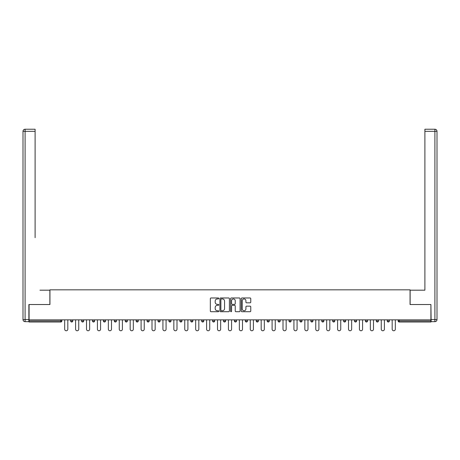 <?xml version="1.0" encoding="UTF-8"?>
<svg xmlns="http://www.w3.org/2000/svg" width="460" height="460" viewBox="0 0 460 460"><rect width="100%" height="100%" fill="white"/><g stroke="black" fill="none" stroke-linecap="round" stroke-linejoin="round"><path stroke-width="0.69" d="M218.805 298.454A0.483 0.483 0 0 0 218.322 297.976L211.025 297.976A0.684 0.684 0 0 0 210.335 298.661L210.335 311.023A0.684 0.684 0 0 0 211.025 311.713L218.322 311.713A0.483 0.483 0 0 0 218.805 311.23A0.483 0.483 0 0 0 218.322 310.753L217.379 310.753A2.196 2.196 0 0 1 215.182 308.551L215.182 307.522A2.196 2.196 0 0 1 217.379 305.325L218.322 305.325A0.483 0.483 0 0 0 218.805 304.842A0.483 0.483 0 0 0 218.322 304.365L217.379 304.365A2.196 2.196 0 0 1 215.182 302.162L215.182 301.133A2.196 2.196 0 0 1 217.379 298.937L218.322 298.937A0.483 0.483 0 0 0 218.805 298.454M250.073 302.818A0.684 0.684 0 0 0 250.763 302.128L250.763 298.661A0.684 0.684 0 0 0 250.073 297.976L241.971 297.976A0.684 0.684 0 0 0 241.281 298.661L241.281 311.023A0.684 0.684 0 0 0 241.971 311.713L250.073 311.713A0.684 0.684 0 0 0 250.763 311.023L250.763 306.837A0.684 0.684 0 0 0 250.073 306.147L246.606 306.147A0.684 0.684 0 0 0 245.916 306.837L245.916 308.913A1.84 1.84 0 0 1 244.082 310.753A1.84 1.84 0 0 1 242.242 308.913L242.242 300.771A1.84 1.84 0 0 1 244.082 298.937A1.84 1.84 0 0 1 245.916 300.771L245.916 302.128A0.684 0.684 0 0 0 246.606 302.818L250.073 302.818M30.63 129.231L25.099 129.231L35.104 129.231L30.63 129.231L35.104 129.231L35.104 131.33L25.099 131.33L25.099 319.573L28.876 319.573L28.876 304.526L49.944 304.526L49.944 289.834L410.055 289.834L410.055 304.526L430.911 304.526L430.911 319.855L29.089 319.855L29.089 320.976L60.789 320.976L60.789 319.855M29.089 304.526L29.089 319.855M229.396 298.661A0.684 0.684 0 0 0 228.712 297.976L220.605 297.976A0.684 0.684 0 0 0 219.92 298.661L219.92 311.023A0.684 0.684 0 0 0 220.605 311.713L228.712 311.713A0.684 0.684 0 0 0 229.396 311.023L229.396 298.661M231.288 297.976L239.395 297.976A0.684 0.684 0 0 1 240.08 298.661L240.08 311.023A0.684 0.684 0 0 1 239.395 311.713L235.922 311.713A0.684 0.684 0 0 1 235.238 311.023L235.238 306.009A0.684 0.684 0 0 0 234.548 305.325L232.248 305.325A0.684 0.684 0 0 0 231.564 306.009L231.564 311.23A0.483 0.483 0 0 1 231.081 311.713A0.483 0.483 0 0 1 230.604 311.23L230.604 298.661A0.684 0.684 0 0 1 231.288 297.976M61.841 319.855L61.841 320.976A1.052 1.052 0 0 1 60.789 322.023L29.089 322.023L29.089 320.976M430.911 319.855L430.911 322.023L399.211 322.023A1.052 1.052 0 0 1 398.159 320.976L398.159 319.855M70.656 319.855L70.656 320.976L70.656 319.855M60.789 322.023A1.052 1.052 0 0 0 61.841 320.976A1.052 1.052 0 0 1 60.789 322.023L60.789 320.976L61.841 320.976M71.708 322.023A1.052 1.052 0 0 1 70.656 320.976A1.052 1.052 0 0 0 71.708 322.023A1.052 1.052 0 0 0 72.755 320.976L72.755 319.855L72.755 320.976A1.052 1.052 0 0 1 71.708 322.023A1.052 1.052 0 0 1 70.656 320.976L72.755 320.976A1.052 1.052 0 0 1 71.708 322.023M81.575 319.855L81.575 320.976L81.575 319.855M83.674 319.855L83.674 320.976A1.052 1.052 0 0 1 82.622 322.023A1.052 1.052 0 0 1 81.575 320.976A1.052 1.052 0 0 0 82.622 322.023A1.052 1.052 0 0 0 83.674 320.976A1.052 1.052 0 0 1 82.622 322.023A1.052 1.052 0 0 1 81.575 320.976L83.674 320.976M92.489 319.855L92.489 320.976L92.489 319.855M94.587 319.855L94.587 320.976L94.587 319.855M103.408 320.976A1.052 1.052 0 0 0 104.454 322.023A1.052 1.052 0 0 0 105.507 320.976A1.052 1.052 0 0 1 104.454 322.023A1.052 1.052 0 0 0 105.507 320.976L105.507 319.855L105.507 320.976L103.408 320.976A1.052 1.052 0 0 0 104.454 322.023A1.052 1.052 0 0 1 103.408 320.976L103.408 319.855M114.321 320.976A1.052 1.052 0 0 0 115.374 322.023A1.052 1.052 0 0 0 116.42 320.976L116.42 319.855L116.42 320.976L114.321 320.976A1.052 1.052 0 0 0 115.374 322.023A1.052 1.052 0 0 1 114.321 320.976L114.321 319.855M127.34 319.855L127.34 320.976A1.052 1.052 0 0 1 126.287 322.023A1.052 1.052 0 0 1 125.241 320.976L125.241 319.855M137.207 322.023A1.052 1.052 0 0 0 138.259 320.976L138.259 319.855L138.259 320.976A1.052 1.052 0 0 1 137.207 322.023A1.052 1.052 0 0 1 136.16 320.976L136.16 319.855M147.073 319.855L147.073 320.976L147.073 319.855M149.172 319.855L149.172 320.976A1.052 1.052 0 0 1 148.126 322.023A1.052 1.052 0 0 1 147.073 320.976L149.172 320.976A1.052 1.052 0 0 1 148.126 322.023M160.091 319.855L160.091 320.976A1.052 1.052 0 0 1 159.039 322.023A1.052 1.052 0 0 1 157.993 320.976L157.993 319.855M169.958 322.023A1.052 1.052 0 0 0 171.005 320.976L171.005 319.855L171.005 320.976A1.052 1.052 0 0 1 169.958 322.023A1.052 1.052 0 0 1 168.906 320.976L168.906 319.855M181.924 319.855L181.924 320.976A1.052 1.052 0 0 1 180.872 322.023A1.052 1.052 0 0 1 179.826 320.976L179.826 319.855M190.739 319.855L190.739 320.976L190.739 319.855M192.843 319.855L192.843 320.976A1.052 1.052 0 0 1 191.791 322.023A1.052 1.052 0 0 1 190.739 320.976L192.843 320.976A1.052 1.052 0 0 1 191.791 322.023M203.757 319.855L203.757 320.976L201.658 320.976A1.052 1.052 0 0 0 202.71 322.023A1.052 1.052 0 0 1 201.658 320.976L201.658 319.855M213.624 322.023A1.052 1.052 0 0 0 214.676 320.976L214.676 319.855L214.676 320.976A1.052 1.052 0 0 1 213.624 322.023A1.052 1.052 0 0 1 212.577 320.976L212.577 319.855M225.59 319.855L225.59 320.976A1.052 1.052 0 0 1 224.543 322.023A1.052 1.052 0 0 1 223.491 320.976L223.491 319.855M234.41 319.855L234.41 320.976L234.41 319.855M236.509 319.855L236.509 320.976A1.052 1.052 0 0 1 235.457 322.023A1.052 1.052 0 0 1 234.41 320.976L236.509 320.976A1.052 1.052 0 0 1 235.457 322.023M247.422 319.855L247.422 320.976A1.052 1.052 0 0 1 246.376 322.023A1.052 1.052 0 0 1 245.324 320.976L245.324 319.855M256.243 320.976L258.342 320.976A1.052 1.052 0 0 1 257.289 322.023A1.052 1.052 0 0 0 258.342 320.976L258.342 319.855L258.342 320.976A1.052 1.052 0 0 1 257.289 322.023A1.052 1.052 0 0 1 256.243 320.976L256.243 319.855M269.261 319.855L269.261 320.976A1.052 1.052 0 0 1 268.209 322.023A1.052 1.052 0 0 1 267.156 320.976L267.156 319.855M278.076 319.855L278.076 320.976L278.076 319.855M280.174 319.855L280.174 320.976L280.174 319.855M288.995 319.855L288.995 320.976L288.995 319.855M291.094 319.855L291.094 320.976A1.052 1.052 0 0 1 290.041 322.023A1.052 1.052 0 0 1 288.995 320.976L291.094 320.976A1.052 1.052 0 0 1 290.041 322.023M299.909 319.855L299.909 320.976L299.909 319.855M302.007 319.855L302.007 320.976L302.007 319.855M310.828 319.855L310.828 320.976L310.828 319.855M312.926 319.855L312.926 320.976A1.052 1.052 0 0 1 311.874 322.023A1.052 1.052 0 0 1 310.828 320.976A1.052 1.052 0 0 0 311.874 322.023A1.052 1.052 0 0 0 312.926 320.976A1.052 1.052 0 0 1 311.874 322.023A1.052 1.052 0 0 1 310.828 320.976L312.926 320.976M323.84 319.855L323.84 320.976A1.052 1.052 0 0 1 322.793 322.023A1.052 1.052 0 0 1 321.741 320.976L321.741 319.855M334.759 319.855L334.759 320.976L332.66 320.976A1.052 1.052 0 0 0 333.713 322.023A1.052 1.052 0 0 1 332.66 320.976L332.66 319.855M345.678 319.855L345.678 320.976A1.052 1.052 0 0 1 344.626 322.023A1.052 1.052 0 0 1 343.58 320.976L343.58 319.855M354.493 319.855L354.493 320.976L354.493 319.855M356.592 319.855L356.592 320.976A1.052 1.052 0 0 1 355.546 322.023A1.052 1.052 0 0 1 354.493 320.976A1.052 1.052 0 0 0 355.546 322.023A1.052 1.052 0 0 1 354.493 320.976L356.592 320.976A1.052 1.052 0 0 1 355.546 322.023M367.511 319.855L367.511 320.976A1.052 1.052 0 0 1 366.459 322.023A1.052 1.052 0 0 1 365.412 320.976L365.412 319.855M378.425 319.855L378.425 320.976L376.326 320.976A1.052 1.052 0 0 0 377.378 322.023A1.052 1.052 0 0 1 376.326 320.976L376.326 319.855M389.344 319.855L389.344 320.976A1.052 1.052 0 0 1 388.292 322.023A1.052 1.052 0 0 1 387.245 320.976L387.245 319.855M93.541 322.023A1.052 1.052 0 0 1 92.489 320.976A1.052 1.052 0 0 0 93.541 322.023A1.052 1.052 0 0 0 94.587 320.976A1.052 1.052 0 0 1 93.541 322.023A1.052 1.052 0 0 1 92.489 320.976L94.587 320.976A1.052 1.052 0 0 1 93.541 322.023M202.71 322.023A1.052 1.052 0 0 0 203.757 320.976A1.052 1.052 0 0 1 202.71 322.023A1.052 1.052 0 0 1 201.658 320.976M279.128 322.023A1.052 1.052 0 0 1 278.076 320.976L280.174 320.976A1.052 1.052 0 0 1 279.128 322.023A1.052 1.052 0 0 0 280.174 320.976A1.052 1.052 0 0 1 279.128 322.023M300.961 322.023A1.052 1.052 0 0 1 299.909 320.976A1.052 1.052 0 0 0 300.961 322.023A1.052 1.052 0 0 0 302.007 320.976A1.052 1.052 0 0 1 300.961 322.023A1.052 1.052 0 0 1 299.909 320.976L302.007 320.976M333.713 322.023A1.052 1.052 0 0 0 334.759 320.976A1.052 1.052 0 0 1 333.713 322.023A1.052 1.052 0 0 1 332.66 320.976M377.378 322.023A1.052 1.052 0 0 0 378.425 320.976A1.052 1.052 0 0 1 377.378 322.023A1.052 1.052 0 0 1 376.326 320.976M399.211 319.855L399.211 322.023A1.052 1.052 0 0 1 398.159 320.976L430.911 320.976M221.363 298.937A0.483 0.483 0 0 0 220.88 299.414L220.88 310.27A0.483 0.483 0 0 0 221.363 310.753L222.358 310.753A2.196 2.196 0 0 0 224.555 308.551L224.555 301.133A2.196 2.196 0 0 0 222.358 298.937L221.363 298.937M235.238 300.805A1.84 1.84 0 0 0 233.398 298.971A1.84 1.84 0 0 0 231.564 300.805L231.564 303.675A0.684 0.684 0 0 0 232.248 304.365L234.548 304.365A0.684 0.684 0 0 0 235.238 303.675L235.238 300.805M64.67 329.199L64.67 319.855L64.67 329.199A1.575 1.575 0 0 0 66.246 330.769A1.575 1.575 0 0 0 67.821 329.199L67.821 319.855M49.87 304.526L49.87 290.185L39.934 290.185M35.104 131.33L35.104 237.699M28.876 319.573L28.876 321.672L25.099 321.672A2.099 2.099 0 0 1 23 319.573L23 131.33A2.099 2.099 0 0 1 25.099 129.231A2.099 2.099 0 0 0 23 131.33A2.099 2.099 0 0 1 25.099 129.231A2.099 2.099 0 0 0 23 131.33L25.099 131.33L25.099 129.231M420.066 290.185L424.896 290.185L424.896 129.231L434.901 129.231L424.896 129.231M410.13 304.526L410.13 290.185L424.896 290.185L424.896 237.699M431.123 319.573L434.901 319.573L434.901 131.33L437 131.33A2.099 2.099 0 0 0 434.901 129.231A2.099 2.099 0 0 1 437 131.33L437 319.573A2.099 2.099 0 0 1 434.901 321.672L431.123 321.672L430.911 304.526M75.59 329.199L75.59 319.855L75.59 329.199A1.575 1.575 0 0 0 77.165 330.769A1.575 1.575 0 0 0 78.74 329.199L78.74 319.855M86.509 329.199L86.509 319.855L86.509 329.199A1.575 1.575 0 0 0 88.078 330.769A1.575 1.575 0 0 0 89.654 329.199L89.654 319.855M97.422 329.199L97.422 319.855L97.422 329.199A1.575 1.575 0 0 0 98.998 330.769A1.575 1.575 0 0 0 100.573 329.199L100.573 319.855M108.341 329.199L108.341 319.855L108.341 329.199A1.575 1.575 0 0 0 109.917 330.769A1.575 1.575 0 0 0 111.487 329.199L111.487 319.855M119.255 329.199L119.255 319.855L119.255 329.199A1.575 1.575 0 0 0 120.83 330.769A1.575 1.575 0 0 0 122.406 329.199L122.406 319.855M130.174 329.199L130.174 319.855L130.174 329.199A1.575 1.575 0 0 0 131.75 330.769A1.575 1.575 0 0 0 133.325 329.199L133.325 319.855M141.093 329.199L141.093 319.855L141.093 329.199A1.575 1.575 0 0 0 142.663 330.769A1.575 1.575 0 0 0 144.239 329.199L144.239 319.855M152.007 329.199L152.007 319.855L152.007 329.199A1.575 1.575 0 0 0 153.583 330.769A1.575 1.575 0 0 0 155.158 329.199L155.158 319.855M162.926 329.199L162.926 319.855L162.926 329.199A1.575 1.575 0 0 0 164.502 330.769A1.575 1.575 0 0 0 166.071 329.199L166.071 319.855M173.84 329.199L173.84 319.855L173.84 329.199A1.575 1.575 0 0 0 175.415 330.769A1.575 1.575 0 0 0 176.991 329.199L176.991 319.855M184.759 329.199L184.759 319.855L184.759 329.199A1.575 1.575 0 0 0 186.334 330.769A1.575 1.575 0 0 0 187.91 329.199L187.91 319.855M195.672 329.199L195.672 319.855L195.672 329.199A1.575 1.575 0 0 0 197.248 330.769A1.575 1.575 0 0 0 198.823 329.199L198.823 319.855M206.592 329.199L206.592 319.855L206.592 329.199A1.575 1.575 0 0 0 208.167 330.769A1.575 1.575 0 0 0 209.743 329.199L209.743 319.855M217.511 329.199L217.511 319.855L217.511 329.199A1.575 1.575 0 0 0 219.081 330.769A1.575 1.575 0 0 0 220.656 329.199L220.656 319.855M228.424 329.199L228.424 319.855L228.424 329.199A1.575 1.575 0 0 0 230 330.769A1.575 1.575 0 0 0 231.575 329.199L231.575 319.855M239.344 329.199L239.344 319.855L239.344 329.199A1.575 1.575 0 0 0 240.919 330.769A1.575 1.575 0 0 0 242.489 329.199L242.489 319.855M250.257 329.199L250.257 319.855L250.257 329.199A1.575 1.575 0 0 0 251.833 330.769A1.575 1.575 0 0 0 253.408 329.199L253.408 319.855M261.176 329.199L261.176 319.855L261.176 329.199A1.575 1.575 0 0 0 262.752 330.769A1.575 1.575 0 0 0 264.327 329.199L264.327 319.855M272.09 329.199L272.09 319.855L272.09 329.199A1.575 1.575 0 0 0 273.665 330.769A1.575 1.575 0 0 0 275.241 329.199L275.241 319.855M283.009 329.199L283.009 319.855L283.009 329.199A1.575 1.575 0 0 0 284.585 330.769A1.575 1.575 0 0 0 286.16 329.199L286.16 319.855M293.928 329.199L293.928 319.855L293.928 329.199A1.575 1.575 0 0 0 295.498 330.769A1.575 1.575 0 0 0 297.074 329.199L297.074 319.855M304.842 329.199L304.842 319.855L304.842 329.199A1.575 1.575 0 0 0 306.417 330.769A1.575 1.575 0 0 0 307.993 329.199L307.993 319.855M315.761 329.199L315.761 319.855L315.761 329.199A1.575 1.575 0 0 0 317.337 330.769A1.575 1.575 0 0 0 318.906 329.199L318.906 319.855M326.675 329.199L326.675 319.855L326.675 329.199A1.575 1.575 0 0 0 328.25 330.769A1.575 1.575 0 0 0 329.826 329.199L329.826 319.855M337.594 329.199L337.594 319.855L337.594 329.199A1.575 1.575 0 0 0 339.169 330.769A1.575 1.575 0 0 0 340.745 329.199L340.745 319.855M348.513 329.199L348.513 319.855L348.513 329.199A1.575 1.575 0 0 0 350.083 330.769A1.575 1.575 0 0 0 351.659 329.199L351.659 319.855M359.427 329.199L359.427 319.855L359.427 329.199A1.575 1.575 0 0 0 361.002 330.769A1.575 1.575 0 0 0 362.578 329.199L362.578 319.855M370.346 329.199L370.346 319.855L370.346 329.199A1.575 1.575 0 0 0 371.921 330.769A1.575 1.575 0 0 0 373.491 329.199L373.491 319.855M381.259 329.199L381.259 319.855L381.259 329.199A1.575 1.575 0 0 0 382.835 330.769A1.575 1.575 0 0 0 384.41 329.199L384.41 319.855M392.179 329.199L392.179 319.855L392.179 329.199A1.575 1.575 0 0 0 393.754 330.769A1.575 1.575 0 0 0 395.33 329.199L395.33 319.855M115.374 322.023A1.052 1.052 0 0 0 116.42 320.976M126.287 322.023A1.052 1.052 0 0 0 127.34 320.976L125.241 320.976M138.259 320.976L136.16 320.976M159.039 322.023A1.052 1.052 0 0 0 160.091 320.976L157.993 320.976M171.005 320.976L168.906 320.976M180.872 322.023A1.052 1.052 0 0 0 181.924 320.976L179.826 320.976M214.676 320.976L212.577 320.976M224.543 322.023A1.052 1.052 0 0 0 225.59 320.976L223.491 320.976M246.376 322.023A1.052 1.052 0 0 0 247.422 320.976L245.324 320.976M268.209 322.023A1.052 1.052 0 0 0 269.261 320.976L267.156 320.976M322.793 322.023A1.052 1.052 0 0 0 323.84 320.976L321.741 320.976M344.626 322.023A1.052 1.052 0 0 0 345.678 320.976L343.58 320.976M366.459 322.023A1.052 1.052 0 0 0 367.511 320.976L365.412 320.976M388.292 322.023A1.052 1.052 0 0 0 389.344 320.976L387.245 320.976M399.211 322.023A1.052 1.052 0 0 1 398.159 320.976M25.099 321.672L25.099 319.573L23 319.573M434.901 129.231L434.901 131.33L424.896 131.33M437 319.573L434.901 319.573L434.901 321.672"/></g></svg>
